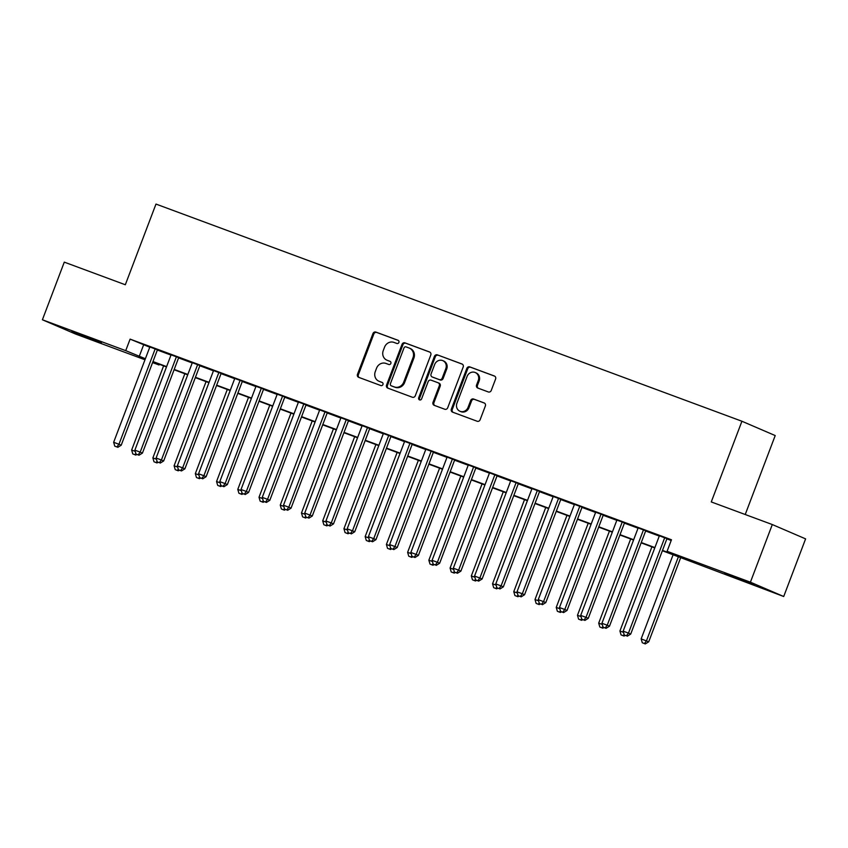 <?xml version="1.0" encoding="UTF-8"?>
<svg xmlns="http://www.w3.org/2000/svg" width="848" height="848" viewBox="0 0 848 848"><rect width="100%" height="100%" fill="white"/><g stroke="black" fill="none" stroke-linecap="round" stroke-linejoin="round"><path stroke-width="1.27" d="M398.899 342.422A1.696 1.558 -66.7 0 0 398.041 340.292L375.897 332.087A2.417 2.226 -66.7 0 0 372.95 333.582L357.485 374.307A2.417 2.226 -66.7 0 0 358.704 377.349L380.847 385.554A1.696 1.558 -66.7 0 0 382.119 382.406A1.696 1.558 -66.7 0 0 382.045 382.384L379.183 381.324A7.749 7.113 -66.7 0 1 378.876 381.197A7.749 7.113 -66.7 0 1 375.272 371.604L376.554 368.212A7.749 7.113 -66.7 0 1 385.978 363.442L388.84 364.502A1.696 1.558 -66.7 0 0 390.112 361.365A1.696 1.558 -66.7 0 0 390.048 361.343L387.176 360.273A7.749 7.113 -66.7 0 1 386.868 360.156A7.749 7.113 -66.7 0 1 383.264 350.563L384.547 347.171A7.749 7.113 -66.7 0 1 393.97 342.401L396.832 343.461A1.696 1.558 -66.7 0 0 398.899 342.422M745.222 581.59L724.701 573.513L747.65 581.961L754.222 584.728L745.222 581.59M92.4 339.635L71.889 331.557L94.838 340.006L101.4 342.762L92.4 339.635M488.3 391.946A2.417 2.226 -66.7 0 0 491.246 390.462L495.592 379.035A2.417 2.226 -66.7 0 0 494.363 375.993L469.771 366.887A2.417 2.226 -66.7 0 0 466.835 368.371L451.359 409.107A2.417 2.226 -66.7 0 0 452.578 412.139L477.17 421.255A2.417 2.226 -66.7 0 0 480.116 419.76L485.363 405.959A2.417 2.226 -66.7 0 0 484.134 402.927L473.608 399.026A2.417 2.226 -66.7 0 0 470.672 400.51L468.064 407.358A6.477 5.947 -66.7 0 1 459.934 411.238A6.477 5.947 -66.7 0 1 456.924 403.224L467.11 376.417A6.477 5.947 -66.7 0 1 475.24 372.526A6.477 5.947 -66.7 0 1 478.251 380.54L476.555 385.013A2.417 2.226 -66.7 0 0 477.784 388.045L488.3 391.946M144.987 359.775L75.695 334.091L42.4 319.77L64.289 262.138L125.324 284.758L155.979 204.071L741.926 421.244L711.271 501.931L772.305 524.552L750.416 582.184L783.711 596.504L662.373 550.734M42.4 319.77L125.727 350.648L145.379 358.736M662.5 550.405L680.584 557.104L667.09 551.306L671.468 539.773L130.104 339.126L125.727 350.648M667.09 551.306L750.416 582.184M430.784 355.015A2.417 2.226 -66.7 0 0 429.554 351.973L404.962 342.868A2.417 2.226 -66.7 0 0 402.026 344.352L386.55 385.087A2.417 2.226 -66.7 0 0 387.78 388.119L412.361 397.235A2.417 2.226 -66.7 0 0 415.308 395.74L430.784 355.015M437.367 354.877L461.959 363.983A2.417 2.226 -66.7 0 1 463.188 367.025L447.712 407.75A2.417 2.226 -66.7 0 1 444.765 409.245L434.25 405.344A2.417 2.226 -66.7 0 1 433.021 402.312L439.296 385.787A2.417 2.226 -66.7 0 0 438.066 382.755L431.091 380.169A2.417 2.226 -66.7 0 0 428.145 381.653L421.615 398.857A1.696 1.558 -66.7 0 1 419.484 399.874A1.696 1.558 -66.7 0 1 418.7 397.776L434.43 356.361A2.417 2.226 -66.7 0 1 437.367 354.877L462.361 364.195M157.452 349.789L149.852 346.97M178.684 357.655L171.084 354.835M199.916 365.52L192.316 362.7M221.148 373.396L213.548 370.576M242.369 381.261L234.769 378.441M263.601 389.126L256.001 386.306M284.833 396.991L277.232 394.182M306.064 404.867L298.464 402.047M327.296 412.732L319.696 409.913M348.528 420.597L340.917 417.788M369.749 428.473L362.149 425.654M390.981 436.338L383.381 433.519M412.213 444.204L404.613 441.395M433.445 452.079L425.844 449.26M454.676 459.945L447.066 457.125M475.898 467.81L468.297 465.001M497.129 475.686L489.529 472.866M518.361 483.551L510.761 480.731M539.593 491.416L531.993 488.596M560.825 499.292L553.225 496.472M582.046 507.157L574.446 504.337M603.278 515.022L595.678 512.203M624.51 522.898L616.909 520.078M645.741 530.763L638.141 527.944M130.104 339.126L149.757 347.214M157.357 350.033L170.989 355.079M178.589 357.898L192.22 362.955M199.821 365.764L213.452 370.82M221.052 373.639L234.673 378.685M242.284 381.505L255.905 386.561M263.505 389.37L277.137 394.426M284.737 397.246L298.369 402.291M305.969 405.111L319.601 410.167M327.201 412.976L340.832 418.032M348.433 420.852L362.054 425.897M369.654 428.717L383.285 433.773M390.886 436.582L404.517 441.638M412.117 444.458L425.749 449.504M433.349 452.323L446.981 457.369M454.581 460.188L468.202 465.245M475.813 468.064L489.434 473.11M497.034 475.929L510.666 480.975M518.266 483.795L531.897 488.851M539.498 491.67L553.129 496.716M560.729 499.536L574.35 504.581M581.961 507.401L595.582 512.457M603.182 515.277L616.814 520.322M624.414 523.142L638.046 528.187M645.646 531.007L659.278 536.063M666.878 538.872L671.203 540.483M666.973 538.628L659.373 535.809M745.222 514.513L775.21 435.565L741.926 421.244M772.305 524.552L805.6 538.872L783.711 596.504M159.286 364.269L159.021 364.979L152.587 362.594M152.714 362.266L159.021 364.979M654.773 547.914L641.141 542.868M633.541 540.049L619.909 534.993M612.309 532.184L598.688 527.127M591.077 524.308L577.456 519.262M569.856 516.443L556.224 511.386M548.624 508.577L534.993 503.521M527.392 500.702L513.761 495.656M506.161 492.836L492.529 487.78M484.929 484.971L471.308 479.915M463.708 477.095L450.076 472.05M442.476 469.23L428.844 464.174M421.244 461.365L407.612 456.309M400.012 453.489L386.381 448.444M378.78 445.624L365.159 440.568M357.559 437.759L343.928 432.703M336.327 429.883L322.696 424.837M315.096 422.018L301.464 416.972M293.864 414.153L280.232 409.096M272.632 406.277L259.011 401.231M251.4 398.412L237.779 393.366M230.179 390.546L216.547 385.49M208.947 382.671L195.316 377.625M187.715 374.805L174.084 369.76M166.484 366.94L152.863 361.884M152.979 361.555L166.611 366.612M174.211 369.431L187.843 374.477M195.443 377.296L209.074 382.342M216.675 385.162L230.296 390.218M237.906 393.037L251.527 398.083M259.128 400.903L272.759 405.948M280.359 408.768L293.991 413.824M301.591 416.633L315.223 421.689M322.823 424.509L336.444 429.554M344.055 432.374L357.676 437.43M365.276 440.239L378.908 445.295M386.508 448.115L400.139 453.161M407.74 455.98L421.371 461.036M428.971 463.845L442.603 468.902M450.203 471.721L463.824 476.767M471.424 479.586L485.056 484.643M492.656 487.452L506.288 492.508M513.888 495.327L527.52 500.373M535.12 503.193L548.751 508.249M556.352 511.058L569.973 516.114M577.583 518.934L591.204 523.979M598.805 526.799L612.436 531.844M620.036 534.664L633.668 539.72M641.268 542.54L654.9 547.585M143.598 344.935L139.22 356.457M386.868 360.156L387.769 360.538A7.749 7.113 -66.7 0 0 388.077 360.665L387.176 360.273M390.377 361.513L388.077 360.665M378.876 381.197L379.777 381.579A7.749 7.113 -66.7 0 0 380.084 381.706L379.183 381.324M382.384 382.565L380.084 381.706M398.369 340.472L376.798 332.48A2.417 2.226 -66.7 0 0 373.851 333.964L358.386 374.699A2.417 2.226 -66.7 0 0 359.202 377.53M429.957 352.185L405.863 343.249A2.417 2.226 -66.7 0 0 402.927 344.744L387.451 385.469A2.417 2.226 -66.7 0 0 388.267 388.299M406.054 346.885A1.696 1.558 -66.7 0 0 403.998 347.924L390.409 383.678A1.696 1.558 -66.7 0 0 391.267 385.798L394.288 386.921A7.749 7.113 -66.7 0 0 403.712 382.151L412.997 357.708A7.749 7.113 -66.7 0 0 409.393 348.125A7.749 7.113 -66.7 0 0 409.075 347.998L406.054 346.885M392.041 386.126A1.696 1.558 -66.7 0 0 392.168 386.19L391.267 385.798M409.393 348.125L410.284 348.507A7.749 7.113 -66.7 0 1 413.898 358.1L404.613 382.543A7.749 7.113 -66.7 0 1 395.189 387.303L392.168 386.19M438.268 382.84L438.967 383.137A2.417 2.226 -66.7 0 1 440.197 386.179L433.922 402.694A2.417 2.226 -66.7 0 0 434.738 405.524M438.268 355.259A2.417 2.226 -66.7 0 0 435.331 356.754L419.601 398.157A1.696 1.558 -66.7 0 0 419.972 399.98M445.804 368.647A6.477 5.947 -66.7 0 0 442.794 360.633A6.477 5.947 -66.7 0 0 434.664 364.513L431.07 373.968A2.417 2.226 -66.7 0 0 432.289 377L439.275 379.586A2.417 2.226 -66.7 0 0 442.221 378.091L445.804 368.647L446.705 369.039A6.477 5.947 -66.7 0 0 443.695 361.015L442.794 360.633M432.999 377.307A2.417 2.226 -66.7 0 0 433.19 377.381L432.289 377M446.705 369.039L443.122 378.484A2.417 2.226 -66.7 0 1 440.176 379.968L433.19 377.381M475.24 372.526L476.141 372.919A6.477 5.947 -66.7 0 1 479.152 380.932L477.456 385.405A2.417 2.226 -66.7 0 0 478.272 388.236M459.934 411.238L460.835 411.63A6.477 5.947 -66.7 0 0 468.965 407.75L468.064 407.358M484.537 403.129L474.509 399.408A2.417 2.226 -66.7 0 0 471.573 400.903L468.965 407.75M494.766 376.205L470.672 367.269A2.417 2.226 -66.7 0 0 467.736 368.763L452.26 409.489A2.417 2.226 -66.7 0 0 453.076 412.319M163.611 365.87L131.641 450.034L135.224 451.359M132.765 453.913L135.786 455.079L132.765 453.913L131.641 450.034M135.839 453.457L134.896 454.698M136.899 454.422L139.03 455.206L135.998 454.04L136.899 454.422L135.786 455.079M155.205 348.814L118.953 444.257L113.643 442.296L149.895 346.853M157.495 349.662L121.2 445.221L118.953 444.257L116.897 446.96L114.777 446.165L116.897 446.96M117.798 447.341L121.2 445.221M113.643 442.296L114.777 446.165M184.843 373.745L152.873 457.899L156.456 459.234M153.997 461.778L157.018 462.955L153.997 461.778L152.873 457.899M157.06 461.333L156.117 462.563M158.099 462.277L157.018 462.955M206.064 381.611L174.094 465.775L177.677 467.1M175.229 469.644L178.25 470.82L175.229 469.644L174.094 465.775M178.292 469.198L177.349 470.439M179.363 470.163L181.483 470.947L178.462 469.771L179.363 470.163L178.25 470.82M227.296 389.476L195.326 473.64L198.909 474.965M196.46 477.519L199.481 478.685L196.46 477.519L195.326 473.64M199.524 477.064L198.58 478.304M200.563 478.018L199.481 478.685M248.528 397.352L216.558 481.505L220.141 482.841M217.692 485.385L220.713 486.561L217.692 485.385L216.558 481.505M220.756 484.939L219.812 486.169M221.816 485.893L223.946 486.688L220.925 485.512L221.816 485.893L220.713 486.561M176.437 356.69L140.185 452.122L134.874 450.161L171.126 354.718M178.727 357.538L142.432 453.097L140.185 452.122L138.129 454.825M139.03 455.206L142.432 453.097M134.874 450.161L135.998 454.04M197.669 364.555L161.406 459.998L156.106 458.026L192.358 362.584M199.958 365.403L163.664 460.962L161.406 459.998L159.35 462.69L157.23 461.906L159.35 462.69M160.251 463.082L163.664 460.962M156.106 458.026L157.23 461.906M218.89 372.42L182.638 467.863L177.327 465.891L213.59 370.459M221.19 373.268L184.885 468.827L182.638 467.863L180.582 470.566M181.483 470.947L184.885 468.827M177.327 465.891L178.462 469.771M240.122 380.296L203.87 475.728L198.559 473.767L234.822 378.325M242.422 381.144L206.117 476.703L203.87 475.728L201.813 478.431L199.693 477.647L201.813 478.431M202.714 478.813L206.117 476.703M198.559 473.767L199.693 477.647M269.759 405.217L237.79 489.381L241.373 490.706M238.913 493.25L241.945 494.426L238.913 493.25L237.79 489.381M241.987 492.805L241.044 494.045M243.026 493.759L241.945 494.426M261.354 388.161L225.102 483.604L219.791 481.632L256.043 386.19M263.643 389.009L227.349 484.568L225.102 483.604L223.045 486.296M223.946 486.688L227.349 484.568M219.791 481.632L220.925 485.512M290.991 413.082L259.022 497.246L262.604 498.571M260.145 501.126L263.166 502.292L260.145 501.126L259.022 497.246M263.209 500.67L262.265 501.91M264.279 501.634L266.399 502.419L263.378 501.253L264.279 501.634L263.166 502.292M282.585 396.027L246.333 491.469L241.023 489.497L277.275 394.066M284.875 396.875L248.581 492.434L246.333 491.469L244.277 494.161L242.146 493.377L244.277 494.161M245.178 494.554L248.581 492.434M241.023 489.497L242.146 493.377M312.223 420.947L280.253 505.111L283.836 506.436M281.377 508.991L284.398 510.167L281.377 508.991L280.253 505.111M284.44 508.546L283.497 509.775M285.479 509.489L284.398 510.167M303.817 403.892L267.555 499.334L262.255 497.373L298.507 401.931M306.107 404.75L269.812 500.309L267.555 499.334L265.498 502.037M266.399 502.419L269.812 500.309M262.255 497.373L263.378 501.253M333.444 428.823L301.475 512.987L305.057 514.312M302.609 516.856L305.63 518.033L302.609 516.856L301.475 512.987M305.672 516.411L304.729 517.651M306.711 517.365L305.63 518.033M325.038 411.768L288.786 507.21L283.486 505.238L319.738 409.796M327.339 412.616L291.034 508.175L288.786 507.21L286.73 509.902L284.61 509.118L286.73 509.902M287.631 510.295L291.034 508.175M283.486 505.238L284.61 509.118M354.676 436.688L322.706 520.852L326.289 522.177M323.841 524.732L326.862 525.898L323.841 524.732L322.706 520.852M326.904 524.276L325.961 525.516M327.975 525.241L330.095 526.025L327.074 524.859L327.975 525.241L326.862 525.898M346.27 419.633L310.018 515.075L304.708 513.104L340.97 417.672M348.57 420.481L312.265 516.04L310.018 515.075L307.962 517.768L305.842 516.983L307.962 517.768M308.863 518.16L312.265 516.04M304.708 513.104L305.842 516.983M375.908 444.553L343.938 528.717L347.521 530.042M345.062 532.597L348.093 533.774L345.062 532.597L343.938 528.717M348.136 532.152L347.192 533.381M349.175 533.095L348.093 533.774M367.502 427.498L331.25 522.94L325.939 520.979L362.191 425.537M369.802 428.357L333.497 523.916L331.25 522.94L329.194 525.643M330.095 526.025L333.497 523.916M325.939 520.979L327.074 524.859M397.14 452.429L365.17 536.583L368.753 537.918M366.294 540.462L369.315 541.639L366.294 540.462L365.17 536.583M369.357 540.017L368.424 541.247M370.428 540.982L372.548 541.766L369.527 540.589L370.428 540.982L369.315 541.639M388.734 435.374L352.482 530.816L347.171 528.845L383.423 433.402M391.023 436.222L354.729 531.781L352.482 530.816L350.425 533.509L348.295 532.724L350.425 533.509M351.326 533.901L354.729 531.781M347.171 528.845L348.295 532.724M418.371 460.294L386.402 544.458L389.985 545.783M387.525 548.338L390.546 549.504L387.525 548.338L386.402 544.458M390.589 547.882L389.645 549.122M391.628 548.836L390.546 549.504M409.966 443.239L373.703 538.681L368.403 536.71L404.655 441.267M412.255 444.087L375.961 539.646L373.703 538.681L371.657 541.374M372.548 541.766L375.961 539.646M368.403 536.71L369.527 540.589M439.593 468.16L407.623 552.324L411.206 553.649M408.757 556.203L411.778 557.38L408.757 556.203L407.623 552.324M411.821 555.747L410.877 556.988M412.891 556.712L415.011 557.507L411.99 556.33L412.891 556.712L411.778 557.38M431.197 451.104L394.935 546.547L389.635 544.586L425.887 449.143M433.487 451.963L397.193 547.522L394.935 546.547L392.878 549.25L390.758 548.455L392.878 549.25M393.779 549.631L397.193 547.522M389.635 544.586L390.758 548.455M460.824 476.035L428.855 560.189L432.438 561.524M429.989 564.068L433.01 565.245L429.989 564.068L428.855 560.189M433.052 563.623L432.109 564.853M434.091 564.577L433.01 565.245M452.419 458.98L416.167 554.422L410.856 552.451L447.119 457.008M454.719 459.828L418.414 555.387L416.167 554.422L414.11 557.115M415.011 557.507L418.414 555.387M410.856 552.451L411.99 556.33M482.056 483.901L450.087 568.065L453.669 569.39M451.21 571.944L454.242 573.11L451.21 571.944L450.087 568.065M454.284 571.488L453.341 572.729M455.344 572.453L457.475 573.237L454.454 572.061L455.344 572.453L454.242 573.11M473.65 466.845L437.398 562.288L432.088 560.316L468.34 464.874M475.951 467.693L439.646 563.252L437.398 562.288L435.342 564.98L433.222 564.196L435.342 564.98M436.243 565.372L439.646 563.252M432.088 560.316L433.222 564.196M503.288 491.766L471.318 575.93L474.901 577.255M472.442 579.809L475.463 580.986L472.442 579.809L471.318 575.93M475.505 579.354L474.573 580.594M476.576 580.318L478.696 581.113L475.675 579.937L476.576 580.318L475.463 580.986M494.882 474.71L458.63 570.153L453.32 568.192L489.572 472.749M497.172 475.569L460.877 571.128L458.63 570.153L456.574 572.856M457.475 573.237L460.877 571.128M453.32 568.192L454.454 572.061M524.52 499.642L492.55 583.795L496.133 585.131M493.674 587.675L496.695 588.851L493.674 587.675L492.55 583.795M496.737 587.229L495.794 588.459M497.776 588.173L496.695 588.851M516.114 482.586L479.862 578.029L474.551 576.057L510.803 480.615M518.404 483.434L482.109 578.993L479.862 578.029L477.806 580.721M478.696 581.113L482.109 578.993M474.551 576.057L475.675 579.937M545.741 507.507L513.771 591.671L517.354 592.996M514.906 595.55L517.927 596.716L514.906 595.55L513.771 591.671M517.969 595.095L517.026 596.335M519.04 596.059L521.16 596.844L518.139 595.667L519.04 596.059L517.927 596.716M537.346 490.451L501.083 585.894L495.783 583.922L532.035 488.48M539.635 491.299L503.341 586.858L501.083 585.894L499.027 588.586L496.907 587.802L499.027 588.586M499.928 588.978L503.341 586.858M495.783 583.922L496.907 587.802M566.973 515.372L535.003 599.536L538.586 600.861M536.137 603.416L539.158 604.592L536.137 603.416L535.003 599.536M539.201 602.96L538.257 604.2M540.24 603.914L539.158 604.592M558.567 498.317L522.315 593.759L517.004 591.798L553.267 496.356M560.867 499.175L524.562 594.724L522.315 593.759L520.259 596.462M521.16 596.844L524.562 594.724M517.004 591.798L518.139 595.667M588.205 523.248L556.235 607.401L559.818 608.737M557.369 611.281L560.39 612.457L557.369 611.281L556.235 607.401M560.433 610.836L559.489 612.065M561.493 611.8L563.623 612.585L560.602 611.408L561.493 611.8L560.39 612.457M579.799 506.192L543.547 601.635L538.236 599.663L574.499 504.221M582.099 507.04L545.794 602.599L543.547 601.635L541.49 604.327L539.37 603.543L541.49 604.327M542.391 604.709L545.794 602.599M538.236 599.663L539.37 603.543M609.436 531.113L577.467 615.277L581.05 616.602M578.59 619.146L581.622 620.323L578.59 619.146L577.467 615.277M581.664 618.701L580.721 619.941M582.703 619.655L581.622 620.323M601.031 514.058L564.779 609.5L559.468 607.528L595.72 512.086M603.32 514.906L567.026 610.465L564.779 609.5L562.722 612.192M563.623 612.585L567.026 610.465M559.468 607.528L560.602 611.408M630.668 538.978L598.699 623.142L602.281 624.467M599.822 627.022L602.843 628.198L599.822 627.022L598.699 623.142M602.886 626.566L601.942 627.806M603.956 627.531L606.076 628.315L603.055 627.149L603.956 627.531L602.843 628.198M622.262 521.923L586.01 617.365L580.7 615.404L616.952 519.962M624.552 522.771L588.258 618.33L586.01 617.365L583.954 620.068L581.823 619.273L583.954 620.068M584.855 620.45L588.258 618.33M580.7 615.404L581.823 619.273M651.9 546.854L619.92 631.007L623.513 632.343M621.054 634.887L624.075 636.064L621.054 634.887L619.92 631.007M624.117 634.442L623.174 635.671M625.156 635.385L624.075 636.064M643.494 529.799L607.232 625.23L601.932 623.269L638.184 527.827M645.784 530.647L609.489 626.206L607.232 625.23L605.175 627.933M606.076 628.315L609.489 626.206M601.932 623.269L603.055 627.149M673.121 554.719L641.152 638.883L648.709 641.819L680.721 557.539M644.406 643.547L642.286 642.752L645.307 643.929L644.406 643.547L646.462 640.844L678.432 556.68M642.286 642.752L641.152 638.883M648.709 641.819L645.307 643.929M664.715 537.664L628.463 633.106L623.163 631.135L659.415 535.692M667.016 538.512L630.711 634.071L628.463 633.106L626.407 635.799L624.287 635.014L626.407 635.799M627.308 636.191L630.711 634.071M623.163 631.135L624.287 635.014M358.386 374.699L357.485 374.307M373.851 333.964L372.95 333.582M376.798 332.48L375.897 332.087M387.451 385.469L386.55 385.087M402.927 344.744L402.026 344.352M405.863 343.249L404.962 342.868M395.189 387.303L394.288 386.921M404.613 382.543L403.712 382.151M413.898 358.1L412.997 357.708M433.922 402.694L433.021 402.312M440.197 386.179L439.296 385.787M419.601 398.157L418.7 397.776M435.331 356.754L434.43 356.361M440.176 379.968L439.275 379.586M443.122 378.484L442.221 378.091M477.456 385.405L476.555 385.013M479.152 380.932L478.251 380.54M471.573 400.903L470.672 400.51M474.509 399.408L473.608 399.026M452.26 409.489L451.359 409.107M467.736 368.763L466.835 368.371M470.672 367.269L469.771 366.887M392.105 386.158L391.204 385.776M439.073 383.179L438.172 382.787M433.095 377.349L432.194 376.957"/></g></svg>
